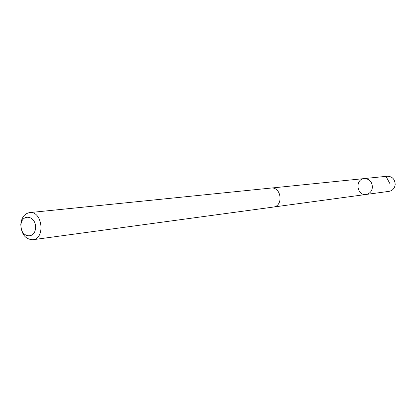 <?xml version="1.0" encoding="UTF-8"?>
<svg xmlns="http://www.w3.org/2000/svg" width="416" height="416" viewBox="0 0 416 416"><rect width="100%" height="100%" fill="white"/><g stroke="black" fill="none" stroke-linecap="round" stroke-linejoin="round"><path stroke-width="0.62" d="M372.408 187.335C371.857 191.324 369.767 193.7 366.142 194.459C356.71 196.102 354.697 179.192 364.255 178.578C369.413 178.797 372.133 181.714 372.408 187.335C371.857 191.324 369.767 193.7 366.142 194.459L389.137 191.339C392.631 190.606 394.649 188.344 395.184 184.553C394.924 179.202 392.314 176.426 387.343 176.228L364.255 178.578C369.413 178.797 372.133 181.714 372.408 187.335M32.791 239.736L273.234 207.08C283.743 206.149 281.414 186.508 270.977 188.063L29.567 212.612C24.352 213.663 21.429 217.651 20.8 224.578C21.429 234.312 25.423 239.366 32.791 239.736C45.703 238.701 42.364 210.595 29.567 212.612M20.946 225.368C20.379 237.515 35.11 240.006 35.552 227.698C36.078 215.374 21.289 213.164 20.946 225.368M386.064 176.488L389.88 183.591M273.676 207.007L366.142 194.459M271.424 188.032L364.255 178.578"/></g></svg>
